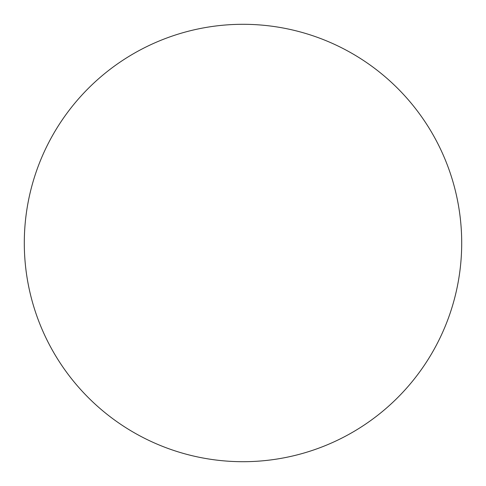 <?xml version="1.0" encoding="UTF-8"?>
<svg xmlns="http://www.w3.org/2000/svg" width="486" height="486" viewBox="0 0 486 486"><rect width="100%" height="100%" fill="white"/><g stroke="black" fill="none" stroke-linecap="round" stroke-linejoin="round"><path stroke-width="0.73" d="M24.3 243A218.7 218.7 0 0 0 243 461.7A218.7 218.7 0 0 0 461.7 243A218.7 218.7 0 0 0 243 24.3A218.7 218.7 0 0 0 24.3 243"/></g></svg>
